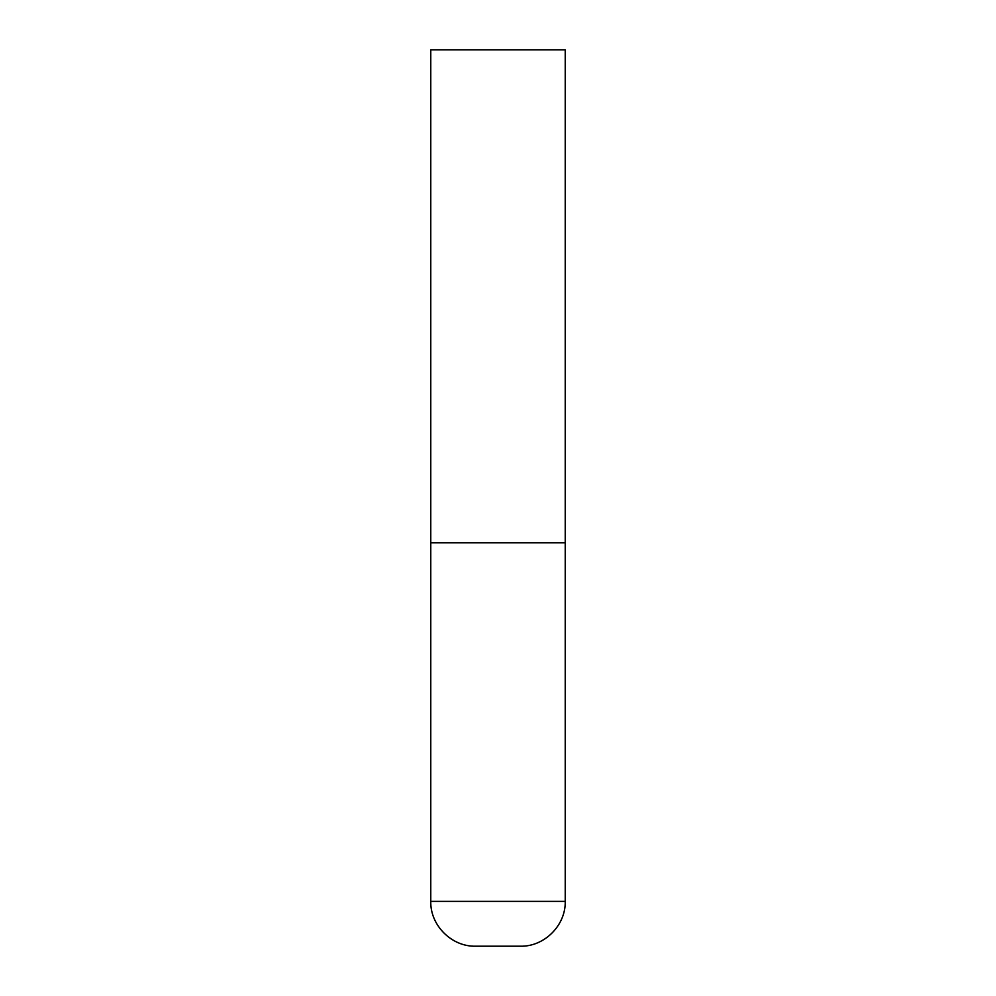 <?xml version="1.0" encoding="UTF-8"?>
<svg xmlns="http://www.w3.org/2000/svg" width="996" height="996" viewBox="0 0 996 996"><rect width="100%" height="100%" fill="white"/><g stroke="black" fill="none" stroke-linecap="round" stroke-linejoin="round"><path stroke-width="1.49" d="M430.77 901.38L565.23 901.38L565.23 542.82L430.77 542.82L565.23 542.82L565.23 49.8L430.77 49.8L430.77 901.38C430.148 925.321 451.636 946.823 475.59 946.2L520.41 946.2L475.59 946.2M565.23 901.38C565.853 925.321 544.364 946.823 520.41 946.2"/></g></svg>
